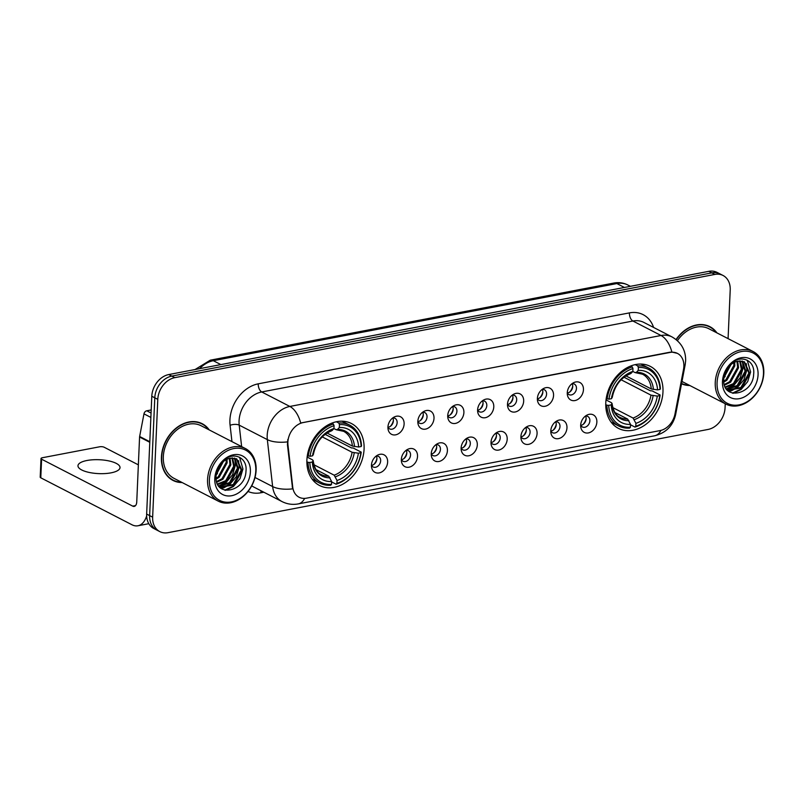 <?xml version="1.0" encoding="UTF-8"?>
<svg xmlns="http://www.w3.org/2000/svg" width="804" height="804" viewBox="0 0 804 804"><rect width="100%" height="100%" fill="white"/><g stroke="black" fill="none" stroke-linecap="round" stroke-linejoin="round"><path stroke-width="1.21" d="M605.784 402.844A34.853 26.733 117.2 0 0 618.417 428.371A34.853 26.733 117.2 0 0 647.21 423.296A34.853 26.733 117.2 0 0 662.968 391.92A34.853 26.733 117.2 0 0 650.335 366.393A34.853 26.733 117.2 0 0 621.542 371.468A34.853 26.733 117.2 0 0 605.784 402.844M306.897 459.978A34.853 26.733 117.2 0 0 319.53 485.495A34.853 26.733 117.2 0 0 348.323 480.42A34.853 26.733 117.2 0 0 364.081 449.044A34.853 26.733 117.2 0 0 351.448 423.527A34.853 26.733 117.2 0 0 322.655 428.602A34.853 26.733 117.2 0 0 306.897 459.978M387.639 462.069A9.859 7.568 -62.8 0 1 380.071 472.682A9.859 7.568 -62.8 0 1 371.579 467.235A9.859 7.568 -62.8 0 1 371.458 465.164A9.859 7.568 -62.8 0 1 377.87 455.024A9.859 7.568 -62.8 0 1 387.639 462.069M371.458 465.245A5.919 4.543 117.2 0 0 373.086 466.943A5.919 4.543 117.2 0 0 377.981 466.089A5.919 4.543 117.2 0 0 380.654 460.752A5.919 4.543 117.2 0 0 378.513 456.421A5.919 4.543 117.2 0 0 376.171 456.079M417.527 456.36A9.859 7.568 -62.8 0 1 409.96 466.963A9.859 7.568 -62.8 0 1 401.467 461.526A9.859 7.568 -62.8 0 1 401.347 459.446A9.859 7.568 -62.8 0 1 407.759 449.305A9.859 7.568 -62.8 0 1 417.527 456.36M401.347 459.526A5.919 4.543 117.2 0 0 402.975 461.235A5.919 4.543 117.2 0 0 407.869 460.37A5.919 4.543 117.2 0 0 410.542 455.044A5.919 4.543 117.2 0 0 408.402 450.712A5.919 4.543 117.2 0 0 406.06 450.371M447.416 450.642A9.859 7.568 -62.8 0 1 439.848 461.255A9.859 7.568 -62.8 0 1 431.356 455.808A9.859 7.568 -62.8 0 1 431.235 453.737A9.859 7.568 -62.8 0 1 437.647 443.597A9.859 7.568 -62.8 0 1 447.416 450.642M431.235 453.818A5.919 4.543 117.2 0 0 432.864 455.516A5.919 4.543 117.2 0 0 437.758 454.662A5.919 4.543 117.2 0 0 440.431 449.325A5.919 4.543 117.2 0 0 438.291 444.994A5.919 4.543 117.2 0 0 435.949 444.652M477.305 444.934A9.859 7.568 -62.8 0 1 469.737 455.536A9.859 7.568 -62.8 0 1 461.245 450.099A9.859 7.568 -62.8 0 1 461.124 448.019A9.859 7.568 -62.8 0 1 467.536 437.878A9.859 7.568 -62.8 0 1 477.305 444.934M461.124 448.099A5.919 4.543 117.2 0 0 462.752 449.808A5.919 4.543 117.2 0 0 467.647 448.944A5.919 4.543 117.2 0 0 470.32 443.617A5.919 4.543 117.2 0 0 468.179 439.285A5.919 4.543 117.2 0 0 465.838 438.944M507.193 439.215A9.859 7.568 -62.8 0 1 499.626 449.828A9.859 7.568 -62.8 0 1 491.133 444.381A9.859 7.568 -62.8 0 1 491.013 442.311A9.859 7.568 -62.8 0 1 497.425 432.17A9.859 7.568 -62.8 0 1 507.193 439.215M491.013 442.391A5.919 4.543 117.2 0 0 492.641 444.089A5.919 4.543 117.2 0 0 497.535 443.235A5.919 4.543 117.2 0 0 500.209 437.909A5.919 4.543 117.2 0 0 498.068 433.567A5.919 4.543 117.2 0 0 495.726 433.225M537.082 433.507A9.859 7.568 -62.8 0 1 529.514 444.109A9.859 7.568 -62.8 0 1 521.022 438.672A9.859 7.568 -62.8 0 1 520.902 436.602A9.859 7.568 -62.8 0 1 527.313 426.452A9.859 7.568 -62.8 0 1 537.082 433.507M520.902 436.672A5.919 4.543 117.2 0 0 522.53 438.381A5.919 4.543 117.2 0 0 527.424 437.517A5.919 4.543 117.2 0 0 530.097 432.19A5.919 4.543 117.2 0 0 527.957 427.859A5.919 4.543 117.2 0 0 525.615 427.517M566.971 427.788A9.859 7.568 -62.8 0 1 559.403 438.401A9.859 7.568 -62.8 0 1 550.911 432.954A9.859 7.568 -62.8 0 1 550.79 430.884A9.859 7.568 -62.8 0 1 557.202 420.743A9.859 7.568 -62.8 0 1 566.971 427.788M550.79 430.964A5.919 4.543 117.2 0 0 552.418 432.673A5.919 4.543 117.2 0 0 557.313 431.808A5.919 4.543 117.2 0 0 559.986 426.482A5.919 4.543 117.2 0 0 557.845 422.14A5.919 4.543 117.2 0 0 555.504 421.798M596.859 422.08A9.859 7.568 -62.8 0 1 589.292 432.683A9.859 7.568 -62.8 0 1 580.8 427.246A9.859 7.568 -62.8 0 1 580.679 425.175A9.859 7.568 -62.8 0 1 587.091 415.035A9.859 7.568 -62.8 0 1 596.859 422.08M580.679 425.246A5.919 4.543 117.2 0 0 582.307 426.954A5.919 4.543 117.2 0 0 587.201 426.09A5.919 4.543 117.2 0 0 589.875 420.763A5.919 4.543 117.2 0 0 587.734 416.432A5.919 4.543 117.2 0 0 585.392 416.09M404.121 423.989A9.859 7.568 -62.8 0 1 396.553 434.602A9.859 7.568 -62.8 0 1 388.061 429.155A9.859 7.568 -62.8 0 1 387.94 427.085A9.859 7.568 -62.8 0 1 394.352 416.944A9.859 7.568 -62.8 0 1 404.121 423.989M387.94 427.165A5.919 4.543 117.2 0 0 389.568 428.864A5.919 4.543 117.2 0 0 394.462 428.009A5.919 4.543 117.2 0 0 397.136 422.683A5.919 4.543 117.2 0 0 394.995 418.341A5.919 4.543 117.2 0 0 392.653 418M434.009 418.281A9.859 7.568 -62.8 0 1 426.442 428.884A9.859 7.568 -62.8 0 1 417.949 423.447A9.859 7.568 -62.8 0 1 417.829 421.376A9.859 7.568 -62.8 0 1 424.241 411.236A9.859 7.568 -62.8 0 1 434.009 418.281M417.829 421.447A5.919 4.543 117.2 0 0 419.457 423.155A5.919 4.543 117.2 0 0 424.351 422.291A5.919 4.543 117.2 0 0 427.024 416.964A5.919 4.543 117.2 0 0 424.884 412.633A5.919 4.543 117.2 0 0 422.542 412.291M463.898 412.563A9.859 7.568 -62.8 0 1 456.33 423.175A9.859 7.568 -62.8 0 1 447.838 417.738A9.859 7.568 -62.8 0 1 447.717 415.658A9.859 7.568 -62.8 0 1 454.129 405.517A9.859 7.568 -62.8 0 1 463.898 412.563M447.717 415.738A5.919 4.543 117.2 0 0 449.346 417.447A5.919 4.543 117.2 0 0 454.24 416.583A5.919 4.543 117.2 0 0 456.913 411.256A5.919 4.543 117.2 0 0 454.773 406.914A5.919 4.543 117.2 0 0 452.431 406.573M493.787 406.854A9.859 7.568 -62.8 0 1 486.219 417.467A9.859 7.568 -62.8 0 1 477.727 412.02A9.859 7.568 -62.8 0 1 477.606 409.95A9.859 7.568 -62.8 0 1 484.018 399.809A9.859 7.568 -62.8 0 1 493.787 406.854M477.606 410.02A5.919 4.543 117.2 0 0 479.234 411.728A5.919 4.543 117.2 0 0 484.129 410.864A5.919 4.543 117.2 0 0 486.802 405.538A5.919 4.543 117.2 0 0 484.661 401.206A5.919 4.543 117.2 0 0 482.32 400.864M523.675 401.136A9.859 7.568 -62.8 0 1 516.108 411.748A9.859 7.568 -62.8 0 1 507.615 406.311A9.859 7.568 -62.8 0 1 507.495 404.231A9.859 7.568 -62.8 0 1 513.907 394.091A9.859 7.568 -62.8 0 1 523.675 401.136M507.495 404.311A5.919 4.543 117.2 0 0 509.123 406.02A5.919 4.543 117.2 0 0 514.017 405.156A5.919 4.543 117.2 0 0 516.691 399.829A5.919 4.543 117.2 0 0 514.55 395.498A5.919 4.543 117.2 0 0 512.208 395.156M553.564 395.427A9.859 7.568 -62.8 0 1 545.996 406.04A9.859 7.568 -62.8 0 1 537.504 400.593A9.859 7.568 -62.8 0 1 537.384 398.523A9.859 7.568 -62.8 0 1 543.795 388.382A9.859 7.568 -62.8 0 1 553.564 395.427M537.384 398.603A5.919 4.543 117.2 0 0 539.012 400.302A5.919 4.543 117.2 0 0 543.906 399.437A5.919 4.543 117.2 0 0 546.579 394.111A5.919 4.543 117.2 0 0 544.439 389.779A5.919 4.543 117.2 0 0 542.097 389.437M583.453 389.709A9.859 7.568 -62.8 0 1 575.885 400.322A9.859 7.568 -62.8 0 1 567.393 394.885A9.859 7.568 -62.8 0 1 567.272 392.804A9.859 7.568 -62.8 0 1 573.684 382.664A9.859 7.568 -62.8 0 1 583.453 389.709M567.272 392.885A5.919 4.543 117.2 0 0 568.9 394.593A5.919 4.543 117.2 0 0 573.795 393.729A5.919 4.543 117.2 0 0 576.468 388.402A5.919 4.543 117.2 0 0 574.327 384.071A5.919 4.543 117.2 0 0 571.986 383.729M376.322 456.059A5.919 4.543 -62.8 0 1 376.905 458.823A5.919 4.543 -62.8 0 1 371.528 465.375M406.211 450.351A5.919 4.543 -62.8 0 1 406.794 453.114A5.919 4.543 -62.8 0 1 401.417 459.667M436.1 444.632A5.919 4.543 -62.8 0 1 436.683 447.396A5.919 4.543 -62.8 0 1 431.306 453.948M465.988 438.924A5.919 4.543 -62.8 0 1 466.571 441.687A5.919 4.543 -62.8 0 1 461.194 448.24M495.877 433.205A5.919 4.543 -62.8 0 1 496.46 435.969A5.919 4.543 -62.8 0 1 491.083 442.522M525.766 427.497A5.919 4.543 -62.8 0 1 526.349 430.261A5.919 4.543 -62.8 0 1 520.972 436.813M555.654 421.778A5.919 4.543 -62.8 0 1 556.237 424.542A5.919 4.543 -62.8 0 1 550.861 431.105M585.543 416.07A5.919 4.543 -62.8 0 1 586.126 418.834A5.919 4.543 -62.8 0 1 580.749 425.386M392.804 417.979A5.919 4.543 -62.8 0 1 393.387 420.743A5.919 4.543 -62.8 0 1 388.01 427.296M422.693 412.271A5.919 4.543 -62.8 0 1 423.276 415.035A5.919 4.543 -62.8 0 1 417.899 421.587M452.582 406.553A5.919 4.543 -62.8 0 1 453.165 409.316A5.919 4.543 -62.8 0 1 447.788 415.879M482.47 400.844A5.919 4.543 -62.8 0 1 483.053 403.608A5.919 4.543 -62.8 0 1 477.676 410.161M512.359 395.126A5.919 4.543 -62.8 0 1 512.942 397.9A5.919 4.543 -62.8 0 1 507.565 404.452M542.248 389.417A5.919 4.543 -62.8 0 1 542.831 392.181A5.919 4.543 -62.8 0 1 537.454 398.734M572.136 383.699A5.919 4.543 -62.8 0 1 572.719 386.473A5.919 4.543 -62.8 0 1 567.343 393.025M287.973 444.954A17.758 13.618 -62.8 0 1 287.882 442.089A17.758 13.618 -62.8 0 1 303.178 422.562L670.044 352.443A17.758 13.618 -62.8 0 1 677.44 353.398A17.758 13.618 -62.8 0 1 683.531 369.348L674.978 414.03A17.758 13.618 -62.8 0 1 660.024 430.602L306.475 498.178A17.758 13.618 -62.8 0 1 299.078 497.224A17.758 13.618 -62.8 0 1 292.736 487.093L287.973 444.954L287.43 444.672L287.842 439.426M209.251 429.939A31.889 24.472 117.2 0 0 202.196 423.708A31.889 24.472 117.2 0 0 175.845 428.351A31.889 24.472 117.2 0 0 161.423 457.064A31.889 24.472 117.2 0 0 172.991 480.42A31.889 24.472 117.2 0 0 182.156 482.551M171.523 479.576A31.889 24.472 117.2 0 0 173.262 480.189M681.531 383.799A31.889 24.472 117.2 0 0 689.832 385.508M304.646 498.4A23.014 12.653 -100.8 0 1 298.264 503.907C292.616 504.952 287.209 504.178 282.033 501.585A26.301 20.18 -62.8 0 1 272.636 486.571L267.33 439.617A26.301 20.18 -62.8 0 1 267.189 435.376A26.301 20.18 -62.8 0 1 289.852 406.452A23.014 12.653 79.2 0 1 300.706 423.004L669.672 352.252L671.893 352.062L677.38 353.368M159.805 531.605L153.805 528.519A19.728 15.135 117.2 0 1 146.65 514.068L151.795 396.251A19.728 15.135 117.2 0 1 168.79 374.553L708.837 271.33A19.728 15.135 117.2 0 1 717.057 272.395L720.062 273.943A19.728 15.135 117.2 0 0 711.841 272.878L171.795 376.101A19.728 15.135 117.2 0 0 154.79 397.799L149.644 515.615A19.728 15.135 117.2 0 0 156.8 530.057A19.728 15.135 117.2 0 1 149.644 515.615L154.79 397.799A19.728 15.135 117.2 0 1 171.795 376.101L711.841 272.878A19.728 15.135 117.2 0 1 720.062 273.943L723.057 275.481A19.728 15.135 117.2 0 0 714.836 274.425L174.79 377.649A19.728 15.135 117.2 0 0 157.795 399.347L152.649 517.163A19.728 15.135 117.2 0 0 159.805 531.605A19.728 15.135 117.2 0 0 168.026 532.67L708.073 429.447A19.728 15.135 117.2 0 0 725.067 407.749L725.248 403.749M255.009 477.486L272.636 486.571A23.014 9.688 -6.5 0 0 292.606 488.862L287.43 444.672M716.937 332.896A31.889 24.472 117.2 0 0 709.872 326.675A31.889 24.472 117.2 0 0 676.063 339.539M728.082 338.645L730.213 289.932A19.728 15.135 117.2 0 0 723.057 275.481M709.842 327.027A31.889 24.472 117.2 0 0 708.334 325.962M202.156 424.06A31.889 24.472 117.2 0 0 200.658 423.004M86.993 460.491A21.045 6.955 2.5 0 0 77.968 465.747A21.045 6.955 2.5 0 0 89.113 472.43A21.045 6.955 2.5 0 0 110.992 472.852A21.045 6.955 2.5 0 0 120.017 467.586A21.045 6.955 2.5 0 0 108.862 460.913A21.045 6.955 2.5 0 0 86.993 460.491M151.192 409.95L146.74 410.794L151.062 413.025M146.65 515.927A26.301 14.462 79.2 0 1 137.936 525.776A26.301 14.462 79.2 0 1 131.916 524.741L40.783 477.807A3.286 1.085 -177.5 0 1 40.2 477.154L41.014 458.551A3.286 1.085 2.5 0 0 41.597 459.205L132.73 506.138A6.573 3.618 -100.8 0 0 134.228 506.399A6.573 3.618 -100.8 0 0 136.75 501.867L139.574 437.034A3.286 2.523 -62.8 0 1 139.645 436.482L143.976 413.869A3.286 2.523 -62.8 0 1 146.74 410.794M138.368 464.853L104.178 447.245A3.286 1.085 2.5 0 0 99.606 446.793L42.421 457.727A3.286 1.085 2.5 0 0 41.014 458.551M255.793 470.802A28.281 21.698 117.2 0 0 233.753 448.572A28.281 21.698 117.2 0 0 209.392 479.676A28.281 21.698 117.2 0 0 231.431 501.907A28.281 21.698 117.2 0 0 255.793 470.802M256.124 470.209A29.587 22.703 117.2 0 0 245.391 448.542A29.587 22.703 117.2 0 0 220.949 452.853A29.587 22.703 117.2 0 0 207.563 479.496A29.587 22.703 117.2 0 0 218.296 501.163A29.587 22.703 117.2 0 0 242.738 496.852A29.587 22.703 117.2 0 0 256.124 470.209M245.391 448.542L201.141 425.758A29.587 22.703 117.2 0 0 176.699 430.06A29.587 22.703 117.2 0 0 163.312 456.702A29.587 22.703 117.2 0 0 174.046 478.37L218.296 501.163M208.628 429.617A31.567 24.21 117.2 0 0 202.045 423.999L199.04 422.462A31.567 24.21 117.2 0 0 198.93 422.401M202.045 423.999A31.567 24.21 117.2 0 0 175.965 428.592A31.567 24.21 117.2 0 0 161.694 457.014A31.567 24.21 117.2 0 0 173.141 480.129A31.567 24.21 117.2 0 0 181.533 482.229M223.311 461.637L216.216 474.702M222.105 462.742L216.497 473.084M227.019 459.245L227.12 462.903L219.17 477.295L216.165 479.164M226.185 459.667L226.185 462.421L218.236 476.812L216.085 478.229M229.994 458.23L230.869 464.833L222.919 479.224L216.809 482.219M229.301 458.401L229.934 464.35L221.984 478.742L216.608 481.536M232.537 457.918L234.627 466.762L226.668 481.154L217.773 484.521M231.934 457.938L233.683 466.28L225.733 480.671L217.512 483.998M234.788 458.169L238.376 468.692L230.416 483.083L218.849 486.209M234.245 458.059L237.441 468.209L229.482 482.601L218.587 485.847M230.245 458.179A16.442 12.613 117.2 0 0 216.085 476.259C214.367 498.229 245.29 492.118 245.954 471.395C247.893 456.592 231.763 450.572 221.914 462.069C218.386 465.968 216.226 470.481 215.422 475.596C217.743 465.556 222.688 459.747 230.245 458.179L236.778 458.903L242.125 470.621L234.165 485.013L219.854 487.174M236.306 458.672L241.19 470.139L233.23 484.531L219.462 486.953M214.789 478.641A21.698 16.653 117.2 0 0 231.703 495.706A21.698 16.653 117.2 0 0 250.396 471.837A21.698 16.653 117.2 0 0 233.482 454.773A21.698 16.653 117.2 0 0 214.789 478.641M170.026 478.521A31.567 24.21 117.2 0 0 170.136 478.581L173.141 480.129M236.245 483.164L232.929 486.319L224.718 490.179M232.497 481.234L229.17 484.38L222.678 487.817M222.025 488.008L220.869 488.259M228.748 479.305L225.421 482.45L218.919 485.887M217.492 473.506L216.196 474.883M239.572 457.225L242.939 468.983L240.014 478.671L233.391 486.561L225.482 490.36M238.617 460.662L239.18 467.044L236.265 476.732L229.642 484.621L223.663 487.897M222.758 488.169L221.221 488.52M234.868 458.732L235.431 465.114L232.517 474.802L225.894 482.691L219.914 485.968M325.66 433.969A31.235 23.959 -62.8 0 1 325.59 434.592L351.459 447.918L353.197 448.009L361.227 452.139L360.895 452.732A31.306 24.009 117.2 0 1 336.906 483.345L337.027 480.48A28.281 21.698 117.2 0 0 358.393 453.205L352.102 452.27L322.243 436.894M313.851 464.712L334.162 475.174L337.027 480.48M309.811 462.491L307.982 462.32A32.612 25.024 117.2 0 0 319.801 483.124A32.612 25.024 117.2 0 0 330.705 485.244L331.509 484.38A31.306 24.009 117.2 0 1 309.811 462.491L312.314 462.019A28.281 21.698 117.2 0 0 331.63 481.516L328.776 476.199L315.982 469.616M307.128 457.044L312.545 459.838L313.078 460.672L312.314 462.019M361.498 445.939A32.612 25.024 117.2 0 0 349.67 425.125A32.612 25.024 117.2 0 0 338.775 423.015L339.469 424.643A31.306 24.009 117.2 0 1 361.157 446.532L361.498 445.939M336.353 421.768L338.775 423.015M336.906 483.345L336.102 484.209A32.612 25.024 117.2 0 0 361.227 452.139M336.102 484.209L331.62 481.897M307.982 462.32L306.857 461.737M361.157 446.532L358.664 447.004A28.281 21.698 117.2 0 0 339.338 427.517L339.469 424.643M358.393 453.205L360.895 452.732M331.63 481.516L331.509 484.38M339.338 427.517L337.519 429.477L336.152 429.708L333.931 428.562M327.057 433.034L352.373 446.069L358.664 447.004M354.494 446.602A25.296 19.407 117.2 0 0 337.519 429.477L336.152 429.708M312.545 459.838L313.078 460.672A25.296 19.407 117.2 0 0 330.052 477.797M307.329 455.637L310.083 456.29A31.306 24.009 117.2 0 1 334.072 425.678L333.379 424.04A32.612 25.024 117.2 0 0 308.254 456.119M333.379 424.04L331.71 423.185M334.072 425.678L333.941 428.542A28.281 21.698 117.2 0 0 312.585 455.818L310.083 456.29M330.756 430.733L332.122 430.502L333.941 428.542M312.585 455.818L313.349 454.471L312.816 453.637L313.349 454.471A25.296 19.407 117.2 0 1 332.122 430.502M324.605 434.773L325.59 434.592M624.547 376.845A31.235 23.959 -62.8 0 1 624.477 377.458L650.346 390.784L652.094 390.875L660.114 395.005L659.782 395.598A31.306 24.009 117.2 0 1 635.793 426.22L635.914 423.346A28.281 21.698 117.2 0 0 657.28 396.081L650.989 395.146L621.13 379.769M612.738 407.578L633.06 418.04L635.914 423.346M608.698 405.367L606.869 405.186A32.612 25.024 117.2 0 0 618.698 425.989A32.612 25.024 117.2 0 0 629.592 428.11L630.396 427.256A31.306 24.009 117.2 0 1 608.698 405.367L611.201 404.884A28.281 21.698 117.2 0 0 630.527 424.381L627.663 419.075L614.869 412.492M606.025 399.92L611.432 402.703L611.965 403.538L611.201 404.884M660.385 388.804A32.612 25.024 117.2 0 0 648.557 368.001A32.612 25.024 117.2 0 0 637.662 365.88L638.356 367.518A31.306 24.009 117.2 0 1 660.054 389.397L660.385 388.804M635.24 364.634L637.662 365.88M635.793 426.22L634.989 427.085A32.612 25.024 117.2 0 0 660.114 395.005M634.989 427.085L630.507 424.773M606.869 405.186L605.744 404.613M660.054 389.397L657.551 389.88A28.281 21.698 117.2 0 0 638.235 370.383L638.356 367.518M657.28 396.081L659.782 395.598M630.527 424.381L630.396 427.256M638.235 370.383L636.406 372.342L635.039 372.574L632.818 371.428M625.944 375.9L651.26 388.945L657.551 389.88M653.391 389.478A25.296 19.407 117.2 0 0 636.406 372.342L635.039 372.574M611.432 402.703L611.965 403.538A25.296 19.407 117.2 0 0 628.949 420.673M606.216 398.513L608.97 399.166A31.306 24.009 117.2 0 1 632.959 368.544L632.266 366.915A32.612 25.024 117.2 0 0 607.141 398.985M632.266 366.915L630.597 366.051M632.959 368.544L632.838 371.418A28.281 21.698 117.2 0 0 611.472 398.683L608.97 399.166M629.643 373.609L631.009 373.378L632.838 371.418M611.472 398.683L612.236 397.337L611.703 396.503L612.236 397.337A25.296 19.407 117.2 0 1 631.009 373.378M623.502 377.649L624.477 377.458M390.322 426.371A9.859 7.568 117.2 0 0 393.397 420.412M420.211 420.653A9.859 7.568 117.2 0 0 423.286 414.693M450.099 414.944A9.859 7.568 117.2 0 0 453.175 408.985M479.988 409.226A9.859 7.568 117.2 0 0 483.063 403.266M509.877 403.518A9.859 7.568 117.2 0 0 512.952 397.558M539.765 397.799A9.859 7.568 117.2 0 0 542.841 391.849M569.654 392.091A9.859 7.568 117.2 0 0 572.729 386.131M373.84 464.441A9.859 7.568 117.2 0 0 376.915 458.491M403.729 458.732A9.859 7.568 117.2 0 0 406.804 452.773M433.617 453.024A9.859 7.568 117.2 0 0 436.693 447.064M463.506 447.305A9.859 7.568 117.2 0 0 466.581 441.346M493.395 441.597A9.859 7.568 117.2 0 0 496.47 435.637M523.283 435.879A9.859 7.568 117.2 0 0 526.359 429.919M553.172 430.17A9.859 7.568 117.2 0 0 556.247 424.21M583.061 424.452A9.859 7.568 117.2 0 0 586.136 418.492M763.468 373.77A28.281 21.698 117.2 0 0 741.439 351.539A28.281 21.698 117.2 0 0 717.078 382.634A28.281 21.698 117.2 0 0 739.107 404.864A28.281 21.698 117.2 0 0 763.468 373.77M763.8 373.177A29.587 22.703 117.2 0 0 753.067 351.509A29.587 22.703 117.2 0 0 728.625 355.81A29.587 22.703 117.2 0 0 715.248 382.453A29.587 22.703 117.2 0 0 725.972 404.121A29.587 22.703 117.2 0 0 750.413 399.819A29.587 22.703 117.2 0 0 763.8 373.177M753.067 351.509L708.816 328.715A29.587 22.703 117.2 0 0 677.42 340.695M716.314 332.575A31.567 24.21 117.2 0 0 709.721 326.967L706.726 325.419A31.567 24.21 117.2 0 0 706.605 325.359M709.721 326.967A31.567 24.21 117.2 0 0 676.264 339.7M730.987 364.604L723.901 377.669M729.791 365.709L724.183 376.051M734.695 362.202L734.806 365.86L726.846 380.252L723.851 382.121M733.861 362.624L733.861 365.378L725.911 379.769L723.771 381.196M737.68 361.197L738.554 367.79L730.595 382.181L724.484 385.186M736.977 361.368L737.62 367.307L729.66 381.699L724.293 384.503M740.223 360.875L742.303 369.719L734.343 384.111L725.449 387.478M739.62 360.895L741.368 369.237L733.409 383.629L725.188 386.965M742.464 361.127L746.052 371.659L738.102 386.051L726.535 389.176M741.931 361.016L745.117 371.167L737.157 385.568L726.263 388.804M737.931 361.147A16.442 12.613 117.2 0 0 723.761 379.227C722.052 401.186 752.976 395.076 753.639 374.352C755.579 359.549 739.449 353.529 729.59 365.036C726.072 368.935 723.901 373.438 723.108 378.553C725.429 368.513 730.364 362.715 737.931 361.147L744.454 361.86L749.8 373.589L741.851 387.98L727.53 390.131M743.981 361.639L748.866 373.106L740.906 387.498L727.148 389.91M722.464 381.609A21.698 16.653 117.2 0 0 739.378 398.663A21.698 16.653 117.2 0 0 758.071 374.795A21.698 16.653 117.2 0 0 741.167 357.74A21.698 16.653 117.2 0 0 722.464 381.609M681.591 383.468A31.567 24.21 117.2 0 0 689.219 385.196M743.921 386.131L740.605 389.277L732.394 393.136M740.172 384.201L736.856 387.347L730.354 390.784M729.7 390.965L728.545 391.226M736.424 382.262L733.107 385.417L726.605 388.855M725.178 376.473L723.881 377.84M747.248 360.192L750.614 371.94L747.69 381.629L741.077 389.518L733.168 393.317M746.303 363.619L746.866 370.011L743.941 379.699L737.318 387.588L731.349 390.855M730.444 391.136L728.896 391.488M742.544 361.689L743.117 368.081L740.193 377.769L733.57 385.659L727.6 388.925M292.736 487.093L292.194 486.812M231.944 441.617L230.095 425.296A32.884 25.226 -62.8 0 1 258.245 383.83L629.431 312.887A6.573 3.618 -100.8 0 0 632.909 321.017L261.732 391.96A26.301 20.18 117.2 0 0 239.069 420.894A26.301 20.18 117.2 0 0 239.2 425.135L241.632 446.612M629.431 312.887A32.884 25.226 -62.8 0 1 653.582 327.429M643.873 322.434A26.301 20.18 117.2 0 0 632.909 321.017L661.039 335.499A26.301 20.18 -62.8 0 1 671.993 336.916L643.873 322.434M287.43 441.888A23.014 9.688 -6.5 0 1 267.33 439.617L239.2 425.135A6.573 2.764 173.5 0 0 230.095 425.296M671.893 352.062A23.014 12.653 -100.8 0 0 661.039 335.499L289.852 406.452L261.732 391.96A6.573 3.618 -100.8 0 1 258.245 383.83M660.928 430.401A23.014 12.653 79.2 0 1 654.607 435.798L298.264 503.907M674.596 415.668A23.014 5.286 10.8 0 0 675.661 414.442C673.099 425.728 666.084 432.843 654.607 435.798M683.892 366.001A23.014 5.286 10.8 0 0 685.189 364.664L675.661 414.442M263.843 492.219L260.848 492.792A32.884 25.226 -62.8 0 1 248.034 491.445M714.836 274.425L708.837 271.33M174.79 377.649L168.79 374.553M157.795 399.347L151.795 396.251M152.649 517.163L146.65 514.068M251.752 485.757A26.301 20.18 117.2 0 0 253.913 487.103L282.033 501.585M261.159 490.832A6.573 3.618 -100.8 0 0 260.848 492.792M624.427 287.47L616.859 283.561A13.155 7.236 -100.8 0 0 613.844 283.048C618.758 282.134 623.412 282.777 627.813 284.978A26.301 20.18 117.2 0 0 616.859 283.561L213.301 360.705A26.301 20.18 117.2 0 0 199.623 368.664M220.879 364.604L213.301 360.705A13.155 7.236 -100.8 0 0 210.286 360.182L613.844 283.048M135.534 505.605L132.73 506.138M149.785 442.29L139.574 437.034M41.597 459.205L40.783 477.807M139.645 436.482L149.805 441.718M150.871 417.417L143.976 413.869M334.162 475.174A24.331 18.663 117.2 0 0 352.102 452.27M313.128 460.451C314.434 468.32 317.168 473.033 321.319 474.581A24.331 18.663 117.2 0 0 328.776 476.199M335.449 476.772A25.296 19.407 117.2 0 0 354.232 452.803M352.373 446.069A24.331 18.663 117.2 0 0 343.599 431.326L336.745 429.849M633.06 418.04A24.331 18.663 117.2 0 0 650.989 395.146M612.015 403.317C613.321 411.186 616.055 415.899 620.206 417.457A24.331 18.663 117.2 0 0 627.663 419.075M634.336 419.638A25.296 19.407 117.2 0 0 653.119 395.679M651.26 388.945A24.331 18.663 117.2 0 0 642.486 374.192L635.632 372.724M685.189 364.664L685.641 360.795C685.802 350.283 681.259 342.323 671.993 336.916M195.05 369.538L210.286 360.182M627.813 284.978L630.416 286.324M148.81 523.695L137.936 525.776M342.042 421.206L349.67 425.125M312.173 479.194L319.801 483.124M313.399 454.33C315.942 442.562 322.032 434.733 331.64 430.823M640.929 364.071L648.557 368.001M611.07 422.07L618.698 425.989M612.286 397.196C614.839 385.438 620.919 377.599 630.527 373.699M681.973 381.468L725.972 404.121"/></g></svg>
